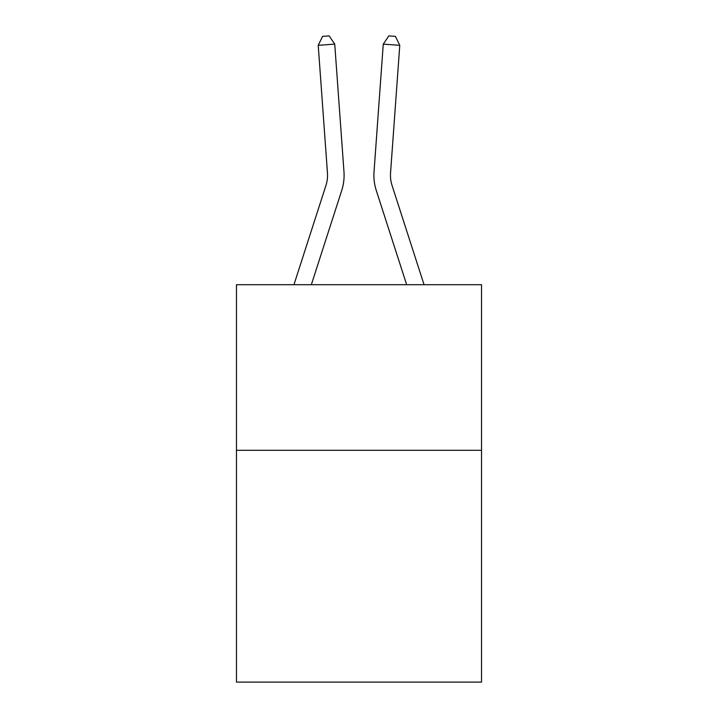 <?xml version="1.0" encoding="UTF-8"?>
<svg xmlns="http://www.w3.org/2000/svg" width="718" height="718" viewBox="0 0 718 718"><rect width="100%" height="100%" fill="white"/><g stroke="black" fill="none" stroke-linecap="round" stroke-linejoin="round"><path stroke-width="1.08" d="M481.527 450.285L481.527 682.1L236.473 682.1L236.473 284.705L481.527 284.705L481.527 450.285L236.473 450.285M343.967 171.71L334.741 44.13L343.967 171.71A49.677 49.677 0 0 1 341.705 190.53L311.343 284.705M424.051 284.705L392.055 185.45A33.118 33.118 0 0 1 390.547 172.903L399.773 45.324L383.259 44.13L374.033 171.71A49.677 49.677 0 0 0 376.295 190.53L406.657 284.705M399.773 45.324L395.438 36.376L388.833 35.9L383.259 44.13L374.033 171.71M392.055 185.45A33.118 33.118 0 0 1 390.547 172.903A33.118 33.118 0 0 0 392.055 185.45A33.118 33.118 0 0 1 390.547 172.903A33.118 33.118 0 0 0 392.055 185.45A33.118 33.118 0 0 1 390.547 172.903A33.118 33.118 0 0 0 392.055 185.45A33.118 33.118 0 0 1 390.547 172.903A33.118 33.118 0 0 0 392.055 185.45A33.118 33.118 0 0 1 390.547 172.903A33.118 33.118 0 0 0 392.055 185.45A33.118 33.118 0 0 1 390.547 172.903A33.118 33.118 0 0 0 392.055 185.45A33.118 33.118 0 0 1 390.547 172.903A33.118 33.118 0 0 0 392.055 185.45A33.118 33.118 0 0 1 390.547 172.903A33.118 33.118 0 0 0 392.055 185.45A33.118 33.118 0 0 1 390.547 172.903A33.118 33.118 0 0 0 392.055 185.45A33.118 33.118 0 0 1 390.547 172.903A33.118 33.118 0 0 0 392.055 185.45A33.118 33.118 0 0 1 390.547 172.903A33.118 33.118 0 0 0 392.055 185.45A33.118 33.118 0 0 1 390.547 172.903A33.118 33.118 0 0 0 392.055 185.45M334.741 44.13L318.227 45.324L322.561 36.376L329.167 35.9L334.741 44.13M293.949 284.705L325.945 185.45A33.118 33.118 0 0 0 327.453 172.903L318.227 45.324"/></g></svg>
